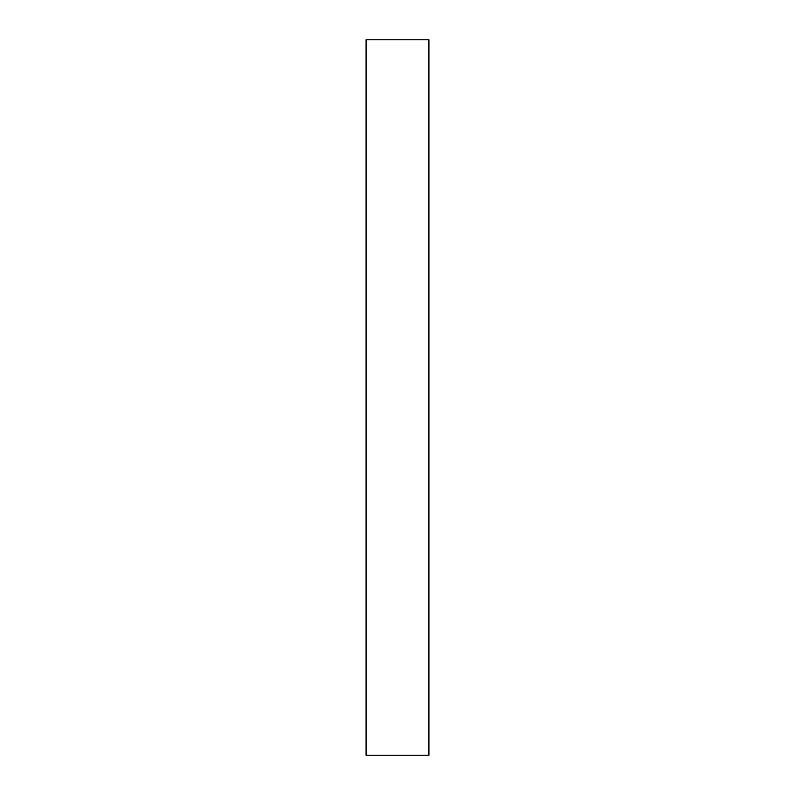 <?xml version="1.0" encoding="UTF-8"?>
<svg xmlns="http://www.w3.org/2000/svg" width="795" height="795" viewBox="0 0 795 795"><rect width="100%" height="100%" fill="white"/><g stroke="black" fill="none" stroke-linecap="round" stroke-linejoin="round"><path stroke-width="1.19" d="M428.922 755.25L366.078 755.25L428.922 755.25L428.922 39.75L428.922 755.25M366.078 39.75L428.922 39.75L366.078 39.75L366.078 755.25L366.078 39.75"/></g></svg>
